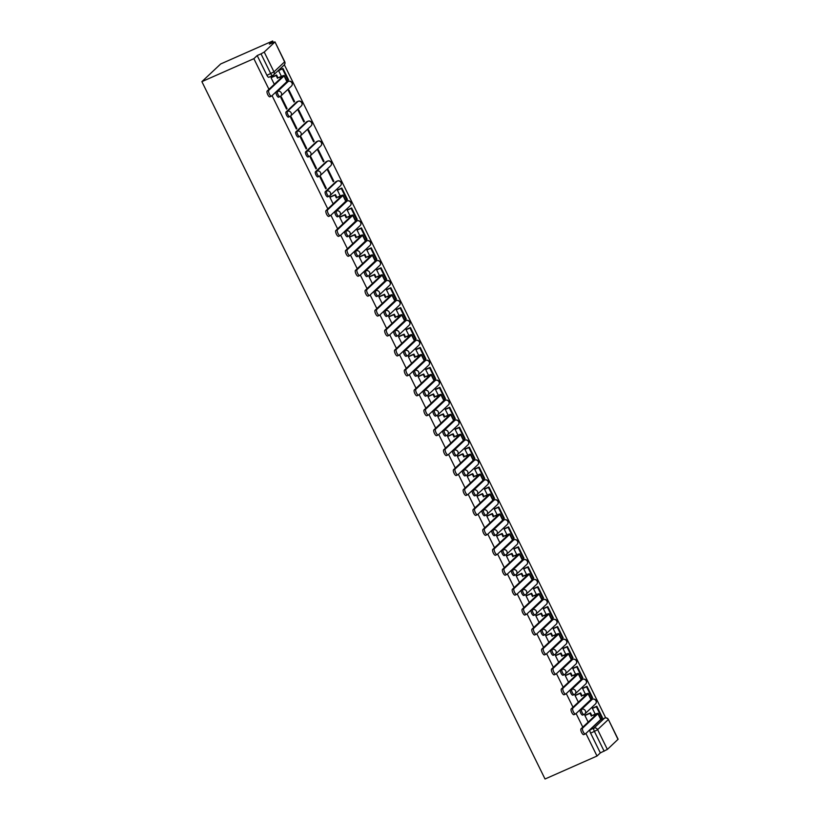 <?xml version="1.0" encoding="UTF-8"?>
<svg xmlns="http://www.w3.org/2000/svg" width="820" height="820" viewBox="0 0 820 820"><rect width="100%" height="100%" fill="white"/><g stroke="black" fill="none" stroke-linecap="round" stroke-linejoin="round"><path stroke-width="1.23" d="M591.128 699.808A2.87 0.984 66.2 0 0 591.015 699.829A2.87 0.984 66.2 0 0 590.912 699.901L580.273 709.905A2.87 0.984 66.2 0 0 580.785 713.164A2.87 0.984 66.2 0 0 582.692 715.081A2.87 0.984 66.2 0 0 582.794 715.019L583.932 714.507M581.318 679.872A2.87 0.984 66.2 0 0 581.206 679.903A2.87 0.984 66.2 0 0 581.103 679.964L570.474 689.968A2.87 0.984 66.2 0 0 570.976 693.238A2.87 0.984 66.2 0 0 572.883 695.145A2.87 0.984 66.2 0 0 572.985 695.083L574.123 694.581M571.509 659.946A2.87 0.984 66.2 0 0 571.396 659.967A2.87 0.984 66.2 0 0 571.294 660.038L560.665 670.043A2.87 0.984 66.2 0 0 561.167 673.302A2.87 0.984 66.2 0 0 563.073 675.219A2.87 0.984 66.2 0 0 563.176 675.147L564.314 674.645M561.7 640.01A2.87 0.984 66.2 0 0 561.587 640.041A2.87 0.984 66.2 0 0 561.485 640.102L550.855 650.106A2.87 0.984 66.2 0 0 551.358 653.376A2.87 0.984 66.2 0 0 553.274 655.282A2.87 0.984 66.2 0 0 553.367 655.221L554.515 654.719M551.891 620.074A2.87 0.984 66.2 0 0 551.778 620.104A2.87 0.984 66.2 0 0 551.686 620.176L541.046 630.18A2.87 0.984 66.2 0 0 541.548 633.44A2.87 0.984 66.2 0 0 543.465 635.356A2.87 0.984 66.2 0 0 543.557 635.285L544.705 634.782M542.092 600.148A2.87 0.984 66.2 0 0 541.969 600.178A2.87 0.984 66.2 0 0 541.876 600.24L531.237 610.244A2.87 0.984 66.2 0 0 531.749 613.503A2.87 0.984 66.2 0 0 533.656 615.42A2.87 0.984 66.2 0 0 533.758 615.359L534.896 614.856M532.282 580.211A2.87 0.984 66.2 0 0 532.159 580.242A2.87 0.984 66.2 0 0 532.067 580.314L521.428 590.318A2.87 0.984 66.2 0 0 521.94 593.577A2.87 0.984 66.2 0 0 523.847 595.494A2.87 0.984 66.2 0 0 523.949 595.422L525.087 594.92M522.473 560.285A2.87 0.984 66.2 0 0 522.361 560.316A2.87 0.984 66.2 0 0 522.258 560.378L511.629 570.382A2.87 0.984 66.2 0 0 512.131 573.641A2.87 0.984 66.2 0 0 514.037 575.558A2.87 0.984 66.2 0 0 514.14 575.496L515.278 574.984M512.664 540.349A2.87 0.984 66.2 0 0 512.551 540.38A2.87 0.984 66.2 0 0 512.449 540.441L501.819 550.445A2.87 0.984 66.2 0 0 502.322 553.715A2.87 0.984 66.2 0 0 504.228 555.632A2.87 0.984 66.2 0 0 504.331 555.56L505.468 555.058M502.855 520.423A2.87 0.984 66.2 0 0 502.742 520.444A2.87 0.984 66.2 0 0 502.639 520.515L492.01 530.519A2.87 0.984 66.2 0 0 492.512 533.779A2.87 0.984 66.2 0 0 494.429 535.696A2.87 0.984 66.2 0 0 494.521 535.634L495.659 535.122M493.045 500.487A2.87 0.984 66.2 0 0 492.933 500.518A2.87 0.984 66.2 0 0 492.83 500.579L482.201 510.583A2.87 0.984 66.2 0 0 482.703 513.853A2.87 0.984 66.2 0 0 484.62 515.76A2.87 0.984 66.2 0 0 484.712 515.698L485.86 515.196M483.246 480.561A2.87 0.984 66.2 0 0 483.123 480.581A2.87 0.984 66.2 0 0 483.031 480.653L472.392 490.657A2.87 0.984 66.2 0 0 472.904 493.917A2.87 0.984 66.2 0 0 474.811 495.833A2.87 0.984 66.2 0 0 474.913 495.762L476.051 495.259M473.437 460.625A2.87 0.984 66.2 0 0 473.314 460.655A2.87 0.984 66.2 0 0 473.222 460.717L462.582 470.721A2.87 0.984 66.2 0 0 463.095 473.98A2.87 0.984 66.2 0 0 465.001 475.897A2.87 0.984 66.2 0 0 465.104 475.836L466.242 475.333M463.628 440.688A2.87 0.984 66.2 0 0 463.515 440.719A2.87 0.984 66.2 0 0 463.413 440.791L452.783 450.795A2.87 0.984 66.2 0 0 453.286 454.054A2.87 0.984 66.2 0 0 455.192 455.971A2.87 0.984 66.2 0 0 455.295 455.899L456.432 455.397M453.819 420.762A2.87 0.984 66.2 0 0 453.706 420.793A2.87 0.984 66.2 0 0 453.603 420.855L442.974 430.859A2.87 0.984 66.2 0 0 443.476 434.118A2.87 0.984 66.2 0 0 445.383 436.035A2.87 0.984 66.2 0 0 445.485 435.973L446.623 435.471M444.009 400.826A2.87 0.984 66.2 0 0 443.897 400.857A2.87 0.984 66.2 0 0 443.794 400.929L433.165 410.933A2.87 0.984 66.2 0 0 433.667 414.192A2.87 0.984 66.2 0 0 435.584 416.109A2.87 0.984 66.2 0 0 435.676 416.037L436.814 415.535M434.2 380.9A2.87 0.984 66.2 0 0 434.087 380.921A2.87 0.984 66.2 0 0 433.985 380.992L423.356 390.996A2.87 0.984 66.2 0 0 423.858 394.256A2.87 0.984 66.2 0 0 425.775 396.173A2.87 0.984 66.2 0 0 425.867 396.111L427.015 395.599M424.391 360.964A2.87 0.984 66.2 0 0 424.278 360.995A2.87 0.984 66.2 0 0 424.186 361.056L413.546 371.06A2.87 0.984 66.2 0 0 414.049 374.33A2.87 0.984 66.2 0 0 415.965 376.236A2.87 0.984 66.2 0 0 416.058 376.175L417.206 375.673M414.592 341.038A2.87 0.984 66.2 0 0 414.469 341.058A2.87 0.984 66.2 0 0 414.377 341.13L403.737 351.134A2.87 0.984 66.2 0 0 404.25 354.394A2.87 0.984 66.2 0 0 406.156 356.31A2.87 0.984 66.2 0 0 406.259 356.239L407.396 355.736M404.783 321.102A2.87 0.984 66.2 0 0 404.67 321.132A2.87 0.984 66.2 0 0 404.567 321.194L393.928 331.198A2.87 0.984 66.2 0 0 394.44 334.468A2.87 0.984 66.2 0 0 396.347 336.374A2.87 0.984 66.2 0 0 396.449 336.313L397.587 335.81M394.973 301.165A2.87 0.984 66.2 0 0 394.861 301.196A2.87 0.984 66.2 0 0 394.758 301.268L384.129 311.272A2.87 0.984 66.2 0 0 384.631 314.531A2.87 0.984 66.2 0 0 386.538 316.448A2.87 0.984 66.2 0 0 386.64 316.377L387.778 315.874M385.164 281.239A2.87 0.984 66.2 0 0 385.051 281.27A2.87 0.984 66.2 0 0 384.949 281.332L374.32 291.336A2.87 0.984 66.2 0 0 374.822 294.595A2.87 0.984 66.2 0 0 376.728 296.512A2.87 0.984 66.2 0 0 376.831 296.45L377.969 295.948M375.355 261.303A2.87 0.984 66.2 0 0 375.242 261.334A2.87 0.984 66.2 0 0 375.14 261.406L364.51 271.41A2.87 0.984 66.2 0 0 365.013 274.669A2.87 0.984 66.2 0 0 366.929 276.586A2.87 0.984 66.2 0 0 367.022 276.514L368.17 276.012M365.546 241.377A2.87 0.984 66.2 0 0 365.433 241.408A2.87 0.984 66.2 0 0 365.341 241.469L354.701 251.473A2.87 0.984 66.2 0 0 355.203 254.733A2.87 0.984 66.2 0 0 357.12 256.65A2.87 0.984 66.2 0 0 357.212 256.588L358.361 256.076M355.747 221.441A2.87 0.984 66.2 0 0 355.624 221.472A2.87 0.984 66.2 0 0 355.531 221.533L344.892 231.537A2.87 0.984 66.2 0 0 345.404 234.807A2.87 0.984 66.2 0 0 347.311 236.724A2.87 0.984 66.2 0 0 347.413 236.652L348.551 236.15M345.937 201.515A2.87 0.984 66.2 0 0 345.814 201.535A2.87 0.984 66.2 0 0 345.722 201.607L335.083 211.611A2.87 0.984 66.2 0 0 335.595 214.871A2.87 0.984 66.2 0 0 337.502 216.787A2.87 0.984 66.2 0 0 337.604 216.726L338.742 216.213M336.128 181.579A2.87 0.984 66.2 0 0 336.015 181.609A2.87 0.984 66.2 0 0 335.913 181.671L325.284 191.675A2.87 0.984 66.2 0 0 325.786 194.945A2.87 0.984 66.2 0 0 327.692 196.851A2.87 0.984 66.2 0 0 327.795 196.79L328.933 196.287M326.319 161.653A2.87 0.984 66.2 0 0 326.206 161.673A2.87 0.984 66.2 0 0 326.104 161.745L315.474 171.749A2.87 0.984 66.2 0 0 315.977 175.008A2.87 0.984 66.2 0 0 317.883 176.925A2.87 0.984 66.2 0 0 317.986 176.853L319.123 176.351M316.51 141.716A2.87 0.984 66.2 0 0 316.397 141.747A2.87 0.984 66.2 0 0 316.294 141.809L305.665 151.813A2.87 0.984 66.2 0 0 306.167 155.083A2.87 0.984 66.2 0 0 308.084 156.989A2.87 0.984 66.2 0 0 308.176 156.927L309.314 156.425M306.7 121.78A2.87 0.984 66.2 0 0 306.588 121.811A2.87 0.984 66.2 0 0 306.485 121.883L295.856 131.887A2.87 0.984 66.2 0 0 296.358 135.146A2.87 0.984 66.2 0 0 298.275 137.063A2.87 0.984 66.2 0 0 298.367 136.991L299.515 136.489M296.901 101.854A2.87 0.984 66.2 0 0 296.779 101.885A2.87 0.984 66.2 0 0 296.686 101.946L286.047 111.95A2.87 0.984 66.2 0 0 286.559 115.21A2.87 0.984 66.2 0 0 288.466 117.127A2.87 0.984 66.2 0 0 288.568 117.065L289.706 116.563M287.092 81.918A2.87 0.984 66.2 0 0 286.969 81.949A2.87 0.984 66.2 0 0 286.877 82.02L276.237 92.024A2.87 0.984 66.2 0 0 276.75 95.284A2.87 0.984 66.2 0 0 278.656 97.201A2.87 0.984 66.2 0 0 278.759 97.129L279.897 96.627M605.703 717.838L284.356 64.77M273.327 42.363L272.66 41L220.672 63.97L201.884 81.641L253.872 58.671L268.95 89.329M618.003 739.414L608.368 719.437L618.116 739.24L607.374 749.418L600.332 752.903L590.595 733.101A2.87 0.984 -113.8 0 1 590.082 729.841L600.722 719.827L604.535 718.146A2.87 0.984 -113.8 0 1 604.637 718.074A2.87 0.984 -113.8 0 1 604.791 718.053M585.9 733.439L597.011 756.03L545.034 779L201.884 81.641M272.055 95.622L327.795 208.915M330.901 215.219L337.604 228.852M340.7 235.145L347.413 248.788M350.509 255.082L357.223 268.714M360.318 275.007L367.032 288.65M370.127 294.944L376.841 308.576M379.937 314.87L386.64 328.512M389.746 334.806L396.449 348.438M399.555 354.742L406.259 368.375M409.354 374.668L416.068 388.311M419.163 394.604L425.877 408.237M428.973 414.53L435.686 428.173M438.782 434.467L445.485 448.099M448.591 454.393L455.295 468.035M458.4 474.329L465.104 487.961M468.199 494.265L474.913 507.898M478.009 514.191L484.722 527.824M487.818 534.127L494.532 547.76M497.627 554.053L504.341 567.696M507.436 573.99L514.14 587.622M517.246 593.916L523.949 607.558M527.045 613.852L533.758 627.484M536.854 633.778L543.568 647.421M546.663 653.714L553.377 667.347M556.472 673.65L563.186 687.283M566.282 693.576L572.985 707.219M576.091 713.513L582.794 727.145M600.332 752.903L597.011 756.03M274.864 42.056L264.224 52.06L273.972 71.863L284.601 61.859L274.966 41.881L269.329 44.126L272.66 41M257.193 55.545L266.941 75.348L273.972 71.863A2.87 2.675 46.7 0 1 272.763 75.512A2.87 0.984 -113.8 0 1 272.67 75.573A2.87 0.984 -113.8 0 1 270.754 73.667L261.016 53.864L257.193 55.545L253.872 58.671M261.016 53.864L264.224 52.06M294.585 101.485L288.927 89.985L288.363 90.518L294.021 102.018L294.585 101.485L293.909 101.793M287.072 108.558L281.414 97.057L280.85 97.59L286.508 109.091L287.072 108.558L286.395 108.855M304.394 121.421L298.736 109.921L298.172 110.454L303.83 121.954L304.394 121.421L303.718 121.719M296.881 128.494L291.223 116.993L290.659 117.526L296.317 129.017L296.881 128.494L296.204 128.791M314.204 141.347L308.545 129.857L307.982 130.38L313.64 141.88L314.204 141.347L313.527 141.655M306.69 148.42L301.032 136.919L300.468 137.452L306.127 148.953L306.69 148.42L306.014 148.717M324.013 161.284L318.355 149.783L317.791 150.316L323.449 161.817L324.013 161.284L323.336 161.581M316.499 168.356L310.841 156.856L310.278 157.389L315.936 168.889L316.499 168.356L315.823 168.653M333.822 181.22L328.164 169.72L327.6 170.242L333.258 181.743L333.822 181.22L333.145 181.517M326.298 188.282L320.64 176.782L320.077 177.315L325.735 188.815L326.298 188.282L325.622 188.59M337.994 189.707L337.399 190.178L340.238 195.939M330.501 196.81L329.886 197.251L333.156 203.883M347.803 209.643L347.208 210.115L350.048 215.875M340.31 216.746L339.695 217.177L342.965 223.819M357.612 229.579L357.018 230.041L359.857 235.801M350.109 236.672L349.505 237.113L352.764 243.745M367.421 249.505L366.827 249.977L369.666 255.737M359.918 256.609L359.314 257.039L362.573 263.681M377.231 269.442L376.636 269.903L379.465 275.663M369.728 276.545L369.123 276.976L372.382 283.607M387.04 289.368L386.445 289.839L389.274 295.6M379.537 296.471L378.922 296.912L382.192 303.543M396.849 309.304L396.244 309.765L399.084 315.526M389.346 316.407L388.731 316.838L392.001 323.469M406.648 329.23L406.054 329.702L408.893 335.462M399.155 336.333L398.54 336.774L401.81 343.406M416.457 349.166L415.863 349.627L418.702 355.398M408.965 356.269L408.35 356.7L411.619 363.342M426.267 369.102L425.672 369.564L428.511 375.324M418.764 376.195L418.159 376.636L421.418 383.268M436.076 389.029L435.481 389.5L438.31 395.26M428.573 396.132L427.968 396.562L431.228 403.204M445.885 408.965L445.291 409.426L448.12 415.186M438.382 416.058L437.777 416.498L441.037 423.13M455.694 428.891L455.1 429.362L457.929 435.123M448.191 435.994L447.577 436.424L450.846 443.066M465.493 448.827L464.899 449.288L467.738 455.049M458.001 455.93L457.386 456.361L460.655 462.992M475.303 468.753L474.708 469.224L477.547 474.985M467.81 475.856L467.195 476.297L470.465 482.929M485.112 488.689L484.517 489.15L487.357 494.921M477.609 495.792L477.004 496.223L480.264 502.855M494.921 508.615L494.327 509.087L497.166 514.847M487.418 515.718L486.813 516.159L490.073 522.791M504.73 528.551L504.136 529.023L506.965 534.784M497.227 535.655L496.623 536.085L499.882 542.727M514.54 548.488L513.945 548.949L516.774 554.709M507.037 555.581L506.422 556.021L509.691 562.653M524.339 568.414L523.744 568.885L526.583 574.646M516.846 575.517L516.231 575.947L519.501 582.589M534.148 588.35L533.553 588.811L536.393 594.572M526.655 595.443L526.04 595.884L529.31 602.515M543.957 608.276L543.363 608.747L546.202 614.508M536.454 615.379L535.849 615.82L539.109 622.452M553.766 628.212L553.172 628.673L556.011 634.434M546.264 635.316L545.659 635.746L548.918 642.378M563.576 648.138L562.981 648.61L565.81 654.37M556.073 655.241L555.468 655.682L558.727 662.314M573.385 668.074L572.79 668.536L575.62 674.306M565.882 675.178L565.267 675.608L568.537 682.24M583.194 688.011L582.589 688.472L585.429 694.232M575.691 695.104L575.076 695.544L578.346 702.176M592.993 707.937L592.399 708.408L595.238 714.169M585.5 715.04L584.885 715.47L588.155 722.112M279.148 70.12L278.554 70.592L281.393 76.352M271.656 77.224L271.041 77.654L274.31 84.296M266.941 75.348A2.87 0.984 66.2 0 0 268.847 77.264A2.87 0.984 66.2 0 0 268.95 77.203L272.547 75.604M270.026 96.739A3.229 1.107 -113.8 0 1 269.913 96.811A3.229 1.107 -113.8 0 1 267.679 94.484A3.229 1.107 -113.8 0 1 267.197 90.989L268.796 90.282A3.229 1.107 66.2 0 0 269.278 93.777A3.229 1.107 66.2 0 0 271.512 96.104A3.229 1.107 66.2 0 0 271.625 96.032L286.897 81.662A5.73 0.646 -26.2 0 0 287.113 81.303L284.284 75.553A5.73 0.646 -26.2 0 0 280.645 76.67L278 77.838L276.617 75.03L271.379 77.346M281.055 87.156L282.101 86.172M278 77.838L282.469 76.619L267.197 90.989M277.508 78.3L276.125 75.491L276.617 75.03M271.071 77.726L276.125 75.491M286.867 80.801L288.568 79.806L282.972 68.439L278.964 70.202M288.076 80.268L282.48 68.89L282.972 68.439M278.574 70.623L282.48 68.89M268.796 90.282L284.068 75.911A5.73 0.646 -26.2 0 0 284.284 75.553M328.871 216.326A3.229 1.107 -113.8 0 1 328.758 216.398A3.229 1.107 -113.8 0 1 326.524 214.071A3.229 1.107 -113.8 0 1 326.042 210.576L327.641 209.869A3.229 1.107 66.2 0 0 328.123 213.364A3.229 1.107 66.2 0 0 330.357 215.691A3.229 1.107 66.2 0 0 330.47 215.619L345.743 201.248A5.73 0.646 -26.2 0 0 345.958 200.89L343.129 195.15A5.73 0.646 -26.2 0 0 339.49 196.267L336.846 197.435L335.462 194.617L330.224 196.933M339.9 206.742L340.946 205.769M336.846 197.435L341.315 196.205L326.042 210.576M336.354 197.897L334.97 195.078L335.462 194.617M329.917 197.312L334.97 195.078M345.712 200.387L347.413 199.393L341.817 188.026L337.809 189.799M346.921 199.854L341.325 188.487L341.817 188.026M337.42 190.209L341.325 188.487M327.641 209.869L342.914 195.498A5.73 0.646 -26.2 0 0 343.129 195.15M338.68 236.262A3.229 1.107 -113.8 0 1 338.568 236.334A3.229 1.107 -113.8 0 1 336.333 234.007A3.229 1.107 -113.8 0 1 335.851 230.512L337.45 229.805A3.229 1.107 66.2 0 0 337.932 233.3A3.229 1.107 66.2 0 0 340.167 235.627A3.229 1.107 66.2 0 0 340.279 235.545L355.552 221.185A5.73 0.646 -26.2 0 0 355.767 220.826L352.938 215.076A5.73 0.646 -26.2 0 0 349.299 216.193L346.645 217.361L345.271 214.553L340.034 216.869M349.709 226.679L350.755 225.695M346.645 217.361L351.124 216.142L335.851 230.512M346.163 217.823L344.779 215.014L345.271 214.553M339.726 217.249L344.779 215.014M355.521 220.324L357.223 219.329L351.626 207.952L347.618 209.725M356.731 219.791L351.134 208.413L351.626 207.952M347.229 210.145L351.134 208.413M337.45 229.805L352.723 215.434A5.73 0.646 -26.2 0 0 352.938 215.076M348.479 256.188A3.229 1.107 -113.8 0 1 348.377 256.26A3.229 1.107 -113.8 0 1 346.142 253.933A3.229 1.107 -113.8 0 1 345.651 250.438L347.26 249.731A3.229 1.107 66.2 0 0 347.741 253.226A3.229 1.107 66.2 0 0 349.976 255.553A3.229 1.107 66.2 0 0 350.089 255.481L365.361 241.111A5.73 0.646 -26.2 0 0 365.577 240.762L362.747 235.012A5.73 0.646 -26.2 0 0 359.109 236.129L356.454 237.298L355.07 234.489L349.832 236.796M359.519 246.615L360.554 245.631M356.454 237.298L360.933 236.068L345.651 250.438M355.972 237.759L354.588 234.94L355.07 234.489M349.535 237.175L354.588 234.94M365.33 240.25L367.032 239.255L361.435 227.888L357.428 229.661M366.54 239.717L360.943 228.349L361.435 227.888M357.038 230.071L360.943 228.349M347.26 249.731L362.532 235.36A5.73 0.646 -26.2 0 0 362.747 235.012M358.289 276.125A3.229 1.107 -113.8 0 1 358.176 276.196A3.229 1.107 -113.8 0 1 355.952 273.87A3.229 1.107 -113.8 0 1 355.46 270.374L357.059 269.667A3.229 1.107 66.2 0 0 357.551 273.162A3.229 1.107 66.2 0 0 359.785 275.489A3.229 1.107 66.2 0 0 359.888 275.417L375.17 261.047A5.73 0.646 -26.2 0 0 375.386 260.688L372.557 254.938A5.73 0.646 -26.2 0 0 368.918 256.055L366.263 257.224L364.88 254.415L359.642 256.732M369.318 266.541L370.363 265.557M366.263 257.224L370.732 256.004L355.46 270.374M365.781 257.685L364.398 254.876L364.88 254.415M359.344 257.111L364.398 254.876M375.14 260.186L376.831 259.192L371.245 247.824L367.237 249.587M376.349 259.653L370.753 248.275L371.245 247.824M366.847 250.008L370.753 248.275M357.059 269.667L372.341 255.297A5.73 0.646 -26.2 0 0 372.557 254.938M368.098 296.051A3.229 1.107 -113.8 0 1 367.985 296.122A3.229 1.107 -113.8 0 1 365.751 293.796A3.229 1.107 -113.8 0 1 365.269 290.3L366.868 289.593A3.229 1.107 66.2 0 0 367.36 293.088A3.229 1.107 66.2 0 0 369.584 295.415A3.229 1.107 66.2 0 0 369.697 295.343L384.969 280.973A5.73 0.646 -26.2 0 0 385.195 280.624L382.366 274.874A5.73 0.646 -26.2 0 0 378.717 275.991L376.072 277.16L374.689 274.351L369.451 276.658M379.127 286.477L380.172 285.493M376.072 277.16L380.541 275.93L365.269 290.3M375.58 277.621L374.197 274.813L374.689 274.351M369.154 277.037L374.197 274.813M384.939 280.122L386.64 279.128L381.044 267.75L377.046 269.524M386.159 279.579L380.562 268.212L381.044 267.75M376.646 269.934L380.562 268.212M366.868 289.593L382.14 275.223A5.73 0.646 -26.2 0 0 382.366 274.874M377.907 315.987A3.229 1.107 -113.8 0 1 377.794 316.059A3.229 1.107 -113.8 0 1 375.56 313.732A3.229 1.107 -113.8 0 1 375.078 310.237L376.677 309.529A3.229 1.107 66.2 0 0 377.169 313.025A3.229 1.107 66.2 0 0 379.393 315.351A3.229 1.107 66.2 0 0 379.506 315.28L394.779 300.909A5.73 0.646 -26.2 0 0 394.994 300.55L392.165 294.8A5.73 0.646 -26.2 0 0 388.526 295.917L385.882 297.086L384.498 294.277L379.26 296.594M388.936 306.403L389.982 305.419M385.882 297.086L390.351 295.866L375.078 310.237M385.39 297.547L384.006 294.739L384.498 294.277M378.963 296.973L384.006 294.739M394.748 300.048L396.449 299.054L390.853 287.687L386.845 289.45M395.957 299.515L390.371 288.148L390.853 287.687M386.456 289.87L390.371 288.148M376.677 309.529L391.95 295.159A5.73 0.646 -26.2 0 0 392.165 294.8M387.716 335.913A3.229 1.107 -113.8 0 1 387.604 335.995A3.229 1.107 -113.8 0 1 385.369 333.668A3.229 1.107 -113.8 0 1 384.887 330.163L386.486 329.455A3.229 1.107 66.2 0 0 386.968 332.951A3.229 1.107 66.2 0 0 389.203 335.288A3.229 1.107 66.2 0 0 389.315 335.206L404.588 320.835A5.73 0.646 -26.2 0 0 404.803 320.487L401.974 314.736A5.73 0.646 -26.2 0 0 398.335 315.854L395.691 317.022L394.307 314.214L389.069 316.53M398.745 326.339L399.791 325.356M395.691 317.022L400.16 315.792L384.887 330.163M395.199 317.483L393.815 314.675L394.307 314.214M388.762 316.899L393.815 314.675M404.557 319.984L406.259 318.99L400.662 307.613L396.654 309.386M405.767 319.441L400.17 308.074L400.662 307.613M396.265 309.806L400.17 308.074M386.486 329.455L401.759 315.085A5.73 0.646 -26.2 0 0 401.974 314.736M397.526 355.849A3.229 1.107 -113.8 0 1 397.413 355.921A3.229 1.107 -113.8 0 1 395.178 353.594A3.229 1.107 -113.8 0 1 394.697 350.099L396.296 349.392A3.229 1.107 66.2 0 0 396.777 352.887A3.229 1.107 66.2 0 0 399.012 355.214A3.229 1.107 66.2 0 0 399.125 355.142L414.397 340.771A5.73 0.646 -26.2 0 0 414.612 340.413L411.783 334.662A5.73 0.646 -26.2 0 0 408.145 335.78L405.5 336.958L404.116 334.14L398.879 336.456M408.555 346.265L409.6 345.292M405.5 336.958L409.969 335.728L394.697 350.099M405.008 337.409L403.624 334.601L404.116 334.14M398.571 336.835L403.624 334.601M414.366 339.91L416.068 338.916L410.471 327.549L406.464 329.312M415.576 339.377L409.979 328.01L410.471 327.549M406.074 329.732L409.979 328.01M396.296 349.392L411.568 335.021A5.73 0.646 -26.2 0 0 411.783 334.662M407.325 375.775A3.229 1.107 -113.8 0 1 407.222 375.857A3.229 1.107 -113.8 0 1 404.988 373.53A3.229 1.107 -113.8 0 1 404.496 370.035L406.105 369.318A3.229 1.107 66.2 0 0 406.587 372.823A3.229 1.107 66.2 0 0 408.821 375.15A3.229 1.107 66.2 0 0 408.934 375.068L424.207 360.697A5.73 0.646 -26.2 0 0 424.422 360.349L421.593 354.599A5.73 0.646 -26.2 0 0 417.954 355.716L415.299 356.885L413.915 354.076L408.678 356.392M418.364 366.202L419.399 365.218M415.299 356.885L419.779 355.665L404.496 370.035M414.817 357.346L413.434 354.537L413.915 354.076M408.38 356.761L413.434 354.537M424.176 359.847L425.877 358.853L420.281 347.475L416.273 349.248M425.385 359.314L419.789 347.936L420.281 347.475M415.883 349.668L419.789 347.936M406.105 369.318L421.377 354.957A5.73 0.646 -26.2 0 0 421.593 354.599M417.134 395.711A3.229 1.107 -113.8 0 1 417.021 395.783A3.229 1.107 -113.8 0 1 414.797 393.457A3.229 1.107 -113.8 0 1 414.305 389.961L415.904 389.254A3.229 1.107 66.2 0 0 416.396 392.749A3.229 1.107 66.2 0 0 418.63 395.076A3.229 1.107 66.2 0 0 418.733 395.004L434.016 380.634A5.73 0.646 -26.2 0 0 434.231 380.285L431.402 374.535A5.73 0.646 -26.2 0 0 427.763 375.652L425.108 376.821L423.725 374.002L418.487 376.318M428.163 386.128L429.208 385.154M425.108 376.821L429.577 375.591L414.305 389.961M424.627 377.282L423.243 374.463L423.725 374.002M418.19 376.698L423.243 374.463M433.985 379.773L435.676 378.779L430.09 367.411L426.082 369.184M435.194 379.24L429.598 367.872L430.09 367.411M425.693 369.594L429.598 367.872M415.904 389.254L431.187 374.883A5.73 0.646 -26.2 0 0 431.402 374.535M426.943 415.648A3.229 1.107 -113.8 0 1 426.83 415.719A3.229 1.107 -113.8 0 1 424.596 413.393A3.229 1.107 -113.8 0 1 424.114 409.897L425.713 409.19A3.229 1.107 66.2 0 0 426.205 412.685A3.229 1.107 66.2 0 0 428.429 415.012A3.229 1.107 66.2 0 0 428.542 414.94L443.815 400.57A5.73 0.646 -26.2 0 0 444.04 400.211L441.211 394.461A5.73 0.646 -26.2 0 0 437.562 395.578L434.918 396.747L433.534 393.938L428.296 396.255M437.972 406.064L439.018 405.08M434.918 396.747L439.387 395.527L424.114 409.897M434.426 397.208L433.042 394.399L433.534 393.938M427.999 396.634L433.042 394.399M443.784 399.709L445.485 398.715L439.889 387.337L435.891 389.11M445.004 399.176L439.407 387.798L439.889 387.337M435.492 389.531L439.407 387.798M425.713 409.19L440.986 394.82A5.73 0.646 -26.2 0 0 441.211 394.461M436.752 435.574A3.229 1.107 -113.8 0 1 436.64 435.645A3.229 1.107 -113.8 0 1 434.405 433.319A3.229 1.107 -113.8 0 1 433.923 429.823L435.522 429.116A3.229 1.107 66.2 0 0 436.014 432.611A3.229 1.107 66.2 0 0 438.239 434.938A3.229 1.107 66.2 0 0 438.351 434.866L453.624 420.496A5.73 0.646 -26.2 0 0 453.839 420.147L451.01 414.397A5.73 0.646 -26.2 0 0 447.371 415.514L444.727 416.683L443.343 413.874L438.106 416.181M447.781 426L448.827 425.016M444.727 416.683L449.196 415.453L433.923 429.823M444.235 417.144L442.851 414.325L443.343 413.874M437.808 416.56L442.851 414.325M453.593 419.645L455.295 418.641L449.698 407.273L445.69 409.047M454.813 419.102L449.216 407.735L449.698 407.273M445.301 409.457L449.216 407.735M435.522 429.116L450.795 414.746A5.73 0.646 -26.2 0 0 451.01 414.397M446.562 455.51A3.229 1.107 -113.8 0 1 446.449 455.582A3.229 1.107 -113.8 0 1 444.214 453.255A3.229 1.107 -113.8 0 1 443.733 449.76L445.332 449.053A3.229 1.107 66.2 0 0 445.813 452.548A3.229 1.107 66.2 0 0 448.048 454.874A3.229 1.107 66.2 0 0 448.161 454.803L463.433 440.432A5.73 0.646 -26.2 0 0 463.648 440.073L460.819 434.323A5.73 0.646 -26.2 0 0 457.181 435.44L454.536 436.609L453.152 433.8L447.915 436.117M457.591 445.926L458.636 444.942M454.536 436.609L459.005 435.389L443.733 449.76M454.044 437.07L452.66 434.262L453.152 433.8M447.607 436.496L452.66 434.262M463.402 439.571L465.104 438.577L459.507 427.21L455.5 428.973M464.612 439.038L459.015 427.661L459.507 427.21M455.11 429.393L459.015 427.661M445.332 449.053L460.604 434.682A5.73 0.646 -26.2 0 0 460.819 434.323M456.371 475.436A3.229 1.107 -113.8 0 1 456.258 475.518A3.229 1.107 -113.8 0 1 454.024 473.181A3.229 1.107 -113.8 0 1 453.542 469.686L455.141 468.978A3.229 1.107 66.2 0 0 455.623 472.474A3.229 1.107 66.2 0 0 457.857 474.8A3.229 1.107 66.2 0 0 457.97 474.729L473.242 460.358A5.73 0.646 -26.2 0 0 473.458 460.01L470.629 454.259A5.73 0.646 -26.2 0 0 466.99 455.377L464.345 456.545L462.962 453.737L457.724 456.053M467.4 465.862L468.445 464.878M464.345 456.545L468.814 455.315L453.542 469.686M463.853 457.006L462.47 454.198L462.962 453.737M457.416 456.422L462.47 454.198M473.212 459.507L474.913 458.513L469.317 447.136L465.309 448.909M474.421 458.964L468.825 447.597L469.317 447.136M464.919 449.329L468.825 447.597M455.141 468.978L470.413 454.608A5.73 0.646 -26.2 0 0 470.629 454.259M466.17 495.372A3.229 1.107 -113.8 0 1 466.067 495.444A3.229 1.107 -113.8 0 1 463.833 493.117A3.229 1.107 -113.8 0 1 463.341 489.622L464.95 488.915A3.229 1.107 66.2 0 0 465.432 492.41A3.229 1.107 66.2 0 0 467.666 494.737A3.229 1.107 66.2 0 0 467.779 494.665L483.052 480.294A5.73 0.646 -26.2 0 0 483.267 479.936L480.438 474.185A5.73 0.646 -26.2 0 0 476.799 475.303L474.144 476.481L472.761 473.663L467.533 475.979M477.209 485.788L478.244 484.815M474.144 476.481L478.624 475.251L463.341 489.622M473.663 476.932L472.279 474.124L472.761 473.663M467.226 476.358L472.279 474.124M483.021 479.433L484.722 478.439L479.126 467.072L475.118 468.835M484.23 478.9L478.634 467.533L479.126 467.072M474.729 469.255L478.634 467.533M464.95 488.915L480.223 474.544A5.73 0.646 -26.2 0 0 480.438 474.185M475.979 515.298A3.229 1.107 -113.8 0 1 475.866 515.38A3.229 1.107 -113.8 0 1 473.642 513.053A3.229 1.107 -113.8 0 1 473.15 509.548L474.759 508.841A3.229 1.107 66.2 0 0 475.241 512.346A3.229 1.107 66.2 0 0 477.476 514.673A3.229 1.107 66.2 0 0 477.588 514.591L492.861 500.22A5.73 0.646 -26.2 0 0 493.076 499.872L490.247 494.122A5.73 0.646 -26.2 0 0 486.608 495.239L483.954 496.407L482.57 493.599L477.332 495.915M487.018 505.725L488.054 504.741M483.954 496.407L488.423 495.177L473.15 509.548M483.472 496.869L482.088 494.06L482.57 493.599M477.035 496.284L482.088 494.06M492.83 499.37L494.532 498.375L488.935 486.998L484.928 488.771M494.04 498.837L488.443 487.459L488.935 486.998M484.538 489.191L488.443 487.459M474.759 508.841L490.032 494.47A5.73 0.646 -26.2 0 0 490.247 494.122M485.788 535.234A3.229 1.107 -113.8 0 1 485.676 535.306A3.229 1.107 -113.8 0 1 483.452 532.979A3.229 1.107 -113.8 0 1 482.959 529.484L484.558 528.777A3.229 1.107 66.2 0 0 485.05 532.272A3.229 1.107 66.2 0 0 487.285 534.599A3.229 1.107 66.2 0 0 487.387 534.527L502.67 520.157A5.73 0.646 -26.2 0 0 502.885 519.798L500.056 514.058A5.73 0.646 -26.2 0 0 496.407 515.165L493.763 516.344L492.379 513.525L487.141 515.841M496.817 525.651L497.863 524.677M493.763 516.344L498.232 515.114L482.959 529.484M493.271 516.795L491.897 513.986L492.379 513.525M486.844 516.221L491.897 513.986M502.629 519.296L504.331 518.302L498.744 506.934L494.737 508.707M503.849 518.763L498.252 507.395L498.744 506.934M494.347 509.117L498.252 507.395M484.558 528.777L499.841 514.406A5.73 0.646 -26.2 0 0 500.056 514.058M495.598 555.16A3.229 1.107 -113.8 0 1 495.485 555.242A3.229 1.107 -113.8 0 1 493.25 552.916A3.229 1.107 -113.8 0 1 492.769 549.42L494.368 548.713A3.229 1.107 66.2 0 0 494.86 552.208A3.229 1.107 66.2 0 0 497.084 554.535A3.229 1.107 66.2 0 0 497.197 554.453L512.469 540.093A5.73 0.646 -26.2 0 0 512.684 539.734L509.855 533.984A5.73 0.646 -26.2 0 0 506.217 535.101L503.572 536.27L502.188 533.461L496.951 535.778M506.627 545.587L507.672 544.603M503.572 536.27L508.041 535.05L492.769 549.42M503.08 536.731L501.696 533.922L502.188 533.461M496.653 536.157L501.696 533.922M512.438 539.232L514.14 538.238L508.543 526.86L504.546 528.633M513.658 538.699L508.062 527.322L508.543 526.86M504.146 529.054L508.062 527.322M494.368 548.713L509.64 534.343A5.73 0.646 -26.2 0 0 509.855 533.984M505.407 575.097A3.229 1.107 -113.8 0 1 505.294 575.168A3.229 1.107 -113.8 0 1 503.06 572.842A3.229 1.107 -113.8 0 1 502.578 569.346L504.177 568.639A3.229 1.107 66.2 0 0 504.659 572.134A3.229 1.107 66.2 0 0 506.893 574.461A3.229 1.107 66.2 0 0 507.006 574.389L522.279 560.019A5.73 0.646 -26.2 0 0 522.494 559.67L519.665 553.92A5.73 0.646 -26.2 0 0 516.026 555.037L513.381 556.206L511.998 553.397L506.76 555.704M516.436 565.523L517.481 564.539M513.381 556.206L517.851 554.976L502.578 569.346M512.889 556.667L511.506 553.848L511.998 553.397M506.452 556.083L511.506 553.848M522.248 559.158L523.949 558.164L518.353 546.797L514.345 548.57M523.457 558.625L517.871 547.258L518.353 546.797M513.955 548.98L517.871 547.258M504.177 568.639L519.449 554.269A5.73 0.646 -26.2 0 0 519.665 553.92M515.216 595.033A3.229 1.107 -113.8 0 1 515.103 595.105A3.229 1.107 -113.8 0 1 512.869 592.778A3.229 1.107 -113.8 0 1 512.387 589.283L513.986 588.576A3.229 1.107 66.2 0 0 514.468 592.071A3.229 1.107 66.2 0 0 516.702 594.397A3.229 1.107 66.2 0 0 516.815 594.326L532.088 579.955A5.73 0.646 -26.2 0 0 532.303 579.596L529.474 573.846A5.73 0.646 -26.2 0 0 525.835 574.963L523.191 576.132L521.807 573.323L516.569 575.64M526.245 585.449L527.291 584.465M523.191 576.132L527.66 574.912L512.387 589.283M522.699 576.593L521.315 573.785L521.807 573.323M516.262 576.019L521.315 573.785M532.057 579.094L533.758 578.1L528.162 566.733L524.154 568.496M533.266 578.561L527.67 567.184L528.162 566.733M523.765 568.916L527.67 567.184M513.986 588.576L529.259 574.205A5.73 0.646 -26.2 0 0 529.474 573.846M525.025 614.959A3.229 1.107 -113.8 0 1 524.913 615.031A3.229 1.107 -113.8 0 1 522.678 612.704A3.229 1.107 -113.8 0 1 522.196 609.209L523.795 608.501A3.229 1.107 66.2 0 0 524.277 611.997A3.229 1.107 66.2 0 0 526.512 614.323A3.229 1.107 66.2 0 0 526.624 614.252L541.897 599.881A5.73 0.646 -26.2 0 0 542.112 599.533L539.283 593.782A5.73 0.646 -26.2 0 0 535.644 594.9L532.99 596.068L531.616 593.26L526.378 595.566M536.054 605.385L537.1 604.401M532.99 596.068L537.469 594.838L522.196 609.209M532.508 596.529L531.124 593.711L531.616 593.26M526.071 595.945L531.124 593.711M541.866 599.03L543.568 598.026L537.971 586.659L533.963 588.432M543.076 598.487L537.479 587.12L537.971 586.659M533.574 588.842L537.479 587.12M523.795 608.501L539.068 594.131A5.73 0.646 -26.2 0 0 539.283 593.782M534.824 634.895A3.229 1.107 -113.8 0 1 534.722 634.967A3.229 1.107 -113.8 0 1 532.487 632.64A3.229 1.107 -113.8 0 1 531.995 629.145L533.605 628.438A3.229 1.107 66.2 0 0 534.086 631.933A3.229 1.107 66.2 0 0 536.321 634.26A3.229 1.107 66.2 0 0 536.434 634.188L551.706 619.817A5.73 0.646 -26.2 0 0 551.922 619.459L549.092 613.708A5.73 0.646 -26.2 0 0 545.454 614.826L542.799 615.994L541.415 613.186L536.178 615.502M545.864 625.311L546.899 624.327M542.799 615.994L547.278 614.774L531.995 629.145M542.317 616.455L540.933 613.647L541.415 613.186M535.88 615.881L540.933 613.647M551.675 618.957L553.377 617.962L547.78 606.595L543.773 608.358M552.885 618.423L547.288 607.046L547.78 606.595M543.383 608.778L547.288 607.046M533.605 628.438L548.877 614.067A5.73 0.646 -26.2 0 0 549.092 613.708M544.634 654.821A3.229 1.107 -113.8 0 1 544.521 654.903A3.229 1.107 -113.8 0 1 542.297 652.566A3.229 1.107 -113.8 0 1 541.805 649.071L543.404 648.364A3.229 1.107 66.2 0 0 543.896 651.859A3.229 1.107 66.2 0 0 546.13 654.196A3.229 1.107 66.2 0 0 546.233 654.114L561.515 639.743A5.73 0.646 -26.2 0 0 561.731 639.395L558.902 633.645A5.73 0.646 -26.2 0 0 555.263 634.762L552.608 635.93L551.224 633.122L545.987 635.438M555.663 645.248L556.708 644.264M552.608 635.93L557.077 634.7L541.805 649.071M552.126 636.392L550.743 633.583L551.224 633.122M545.689 635.807L550.743 633.583M561.485 638.893L563.176 637.899L557.59 626.521L553.582 628.294M562.694 638.349L557.098 626.982L557.59 626.521M553.192 628.714L557.098 626.982M543.404 648.364L558.686 633.993A5.73 0.646 -26.2 0 0 558.902 633.645M554.443 674.757A3.229 1.107 -113.8 0 1 554.33 674.829A3.229 1.107 -113.8 0 1 552.096 672.502A3.229 1.107 -113.8 0 1 551.614 669.007L553.213 668.3A3.229 1.107 66.2 0 0 553.705 671.795A3.229 1.107 66.2 0 0 555.929 674.122A3.229 1.107 66.2 0 0 556.042 674.05L571.314 659.68A5.73 0.646 -26.2 0 0 571.54 659.321L568.711 653.571A5.73 0.646 -26.2 0 0 565.062 654.688L562.418 655.867L561.034 653.048L555.796 655.364M565.472 665.174L566.518 664.2M562.418 655.867L566.886 654.637L551.614 669.007M561.925 656.318L560.542 653.509L561.034 653.048M555.499 655.744L560.542 653.509M571.284 658.819L572.985 657.824L567.389 646.457L563.391 648.22M572.503 658.286L566.907 646.918L567.389 646.457M562.991 648.64L566.907 646.918M553.213 668.3L568.486 653.929A5.73 0.646 -26.2 0 0 568.711 653.571M564.252 694.683A3.229 1.107 -113.8 0 1 564.139 694.765A3.229 1.107 -113.8 0 1 561.905 692.439A3.229 1.107 -113.8 0 1 561.423 688.933L563.022 688.226A3.229 1.107 66.2 0 0 563.514 691.731A3.229 1.107 66.2 0 0 565.739 694.058A3.229 1.107 66.2 0 0 565.851 693.976L581.124 679.606A5.73 0.646 -26.2 0 0 581.339 679.257L578.51 673.507A5.73 0.646 -26.2 0 0 574.871 674.624L572.227 675.793L570.843 672.984L565.605 675.301M575.281 685.11L576.327 684.126M572.227 675.793L576.696 674.573L561.423 688.933M571.735 676.254L570.351 673.445L570.843 672.984M565.308 675.67L570.351 673.445M581.093 678.755L582.794 677.761L577.198 666.383L573.19 668.156M582.303 678.222L576.716 666.845L577.198 666.383M572.801 668.577L576.716 666.845M563.022 688.226L578.295 673.866A5.73 0.646 -26.2 0 0 578.51 673.507M574.061 714.62A3.229 1.107 -113.8 0 1 573.949 714.691A3.229 1.107 -113.8 0 1 571.714 712.365A3.229 1.107 -113.8 0 1 571.232 708.87L572.832 708.162A3.229 1.107 66.2 0 0 573.313 711.657A3.229 1.107 66.2 0 0 575.548 713.984A3.229 1.107 66.2 0 0 575.66 713.912L590.933 699.542A5.73 0.646 -26.2 0 0 591.148 699.183L588.319 693.443A5.73 0.646 -26.2 0 0 584.68 694.56L582.036 695.729L580.652 692.91L575.414 695.227M585.091 705.036L586.136 704.062M582.036 695.729L586.505 694.499L571.232 708.87M581.544 696.19L580.16 693.371L580.652 692.91M575.107 695.606L580.16 693.371M590.902 698.681L592.604 697.687L587.007 686.319L582.999 688.093M592.112 698.148L586.515 686.781L587.007 686.319M582.61 688.503L586.515 686.781M572.832 708.162L588.104 693.792A5.73 0.646 -26.2 0 0 588.319 693.443M583.871 734.556A3.229 1.107 -113.8 0 1 583.758 734.628A3.229 1.107 -113.8 0 1 581.524 732.301A3.229 1.107 -113.8 0 1 581.042 728.806L582.641 728.098A3.229 1.107 66.2 0 0 583.122 731.594A3.229 1.107 66.2 0 0 585.357 733.92A3.229 1.107 66.2 0 0 585.47 733.849L600.742 719.478A5.73 0.646 -26.2 0 0 600.957 719.12L598.128 713.369A5.73 0.646 -26.2 0 0 594.49 714.486L591.845 715.655L590.461 712.846L585.224 715.163M594.9 724.972L595.945 723.988M591.845 715.655L596.314 714.435L581.042 728.806M591.353 716.116L589.97 713.308L590.461 712.846M584.916 715.542L589.97 713.308M600.711 718.617L602.413 717.623L596.816 706.245L592.809 708.019M601.921 718.084L596.324 706.707L596.816 706.245M592.419 708.439L596.324 706.707M582.641 728.098L597.913 713.728A5.73 0.646 -26.2 0 0 598.128 713.369M590.912 699.901L592.265 699.306A2.87 2.675 -133.3 0 1 595.484 703.939L584.855 713.943A2.87 2.675 -133.3 0 1 584.147 714.415A2.87 0.984 -113.8 0 1 584.045 714.486A2.87 0.984 -113.8 0 1 582.139 712.57A2.87 0.984 -113.8 0 1 581.636 709.31L592.265 699.306A2.87 0.984 -113.8 0 1 592.368 699.234A2.87 0.984 -113.8 0 1 592.522 699.204M580.273 709.905L581.636 709.31A2.87 2.675 46.7 0 1 585.357 710.776A2.87 2.675 -133.3 0 1 584.855 713.943A2.87 2.87 0 0 1 584.045 714.486L582.692 715.081M581.103 679.964L582.456 679.37A2.87 2.675 -133.3 0 1 585.685 684.013L575.045 694.017A2.87 2.675 -133.3 0 1 574.338 694.489A2.87 0.984 -113.8 0 1 574.236 694.55A2.87 0.984 -113.8 0 1 572.329 692.633A2.87 0.984 -113.8 0 1 571.827 689.374L582.456 679.37A2.87 0.984 -113.8 0 1 582.559 679.298A2.87 0.984 -113.8 0 1 582.712 679.278M570.474 689.968L571.827 689.374A2.87 2.675 46.7 0 1 575.548 690.84A2.87 2.675 -133.3 0 1 575.045 694.017A2.87 2.87 0 0 1 574.236 694.55L572.883 695.145M571.294 660.038L572.647 659.434A2.87 2.675 -133.3 0 1 575.876 664.077L565.236 674.081A2.87 2.675 -133.3 0 1 564.529 674.553A2.87 0.984 -113.8 0 1 564.437 674.614A2.87 0.984 -113.8 0 1 562.52 672.707A2.87 0.984 -113.8 0 1 562.018 669.438L572.647 659.434A2.87 0.984 -113.8 0 1 572.749 659.372A2.87 0.984 -113.8 0 1 572.903 659.341M560.665 670.043L562.018 669.438A2.87 2.675 46.7 0 1 565.739 670.914A2.87 2.675 -133.3 0 1 565.236 674.081A2.87 2.87 0 0 1 564.437 674.614L563.073 675.219M561.485 640.102L562.848 639.508A2.87 2.675 -133.3 0 1 566.066 644.151L555.427 654.155A2.87 2.675 -133.3 0 1 554.72 654.616A2.87 0.984 -113.8 0 1 554.627 654.688A2.87 0.984 -113.8 0 1 552.711 652.771A2.87 0.984 -113.8 0 1 552.208 649.512L562.848 639.508A2.87 0.984 -113.8 0 1 562.94 639.436A2.87 0.984 -113.8 0 1 563.094 639.405M550.855 650.106L552.208 649.512A2.87 2.675 46.7 0 1 555.929 650.977A2.87 2.675 -133.3 0 1 555.427 654.155A2.87 2.87 0 0 1 554.627 654.688L553.274 655.282M551.686 620.176L553.039 619.572A2.87 2.675 -133.3 0 1 556.257 624.215L545.628 634.219A2.87 2.675 -133.3 0 1 544.921 634.69A2.87 0.984 -113.8 0 1 544.818 634.752A2.87 0.984 -113.8 0 1 542.912 632.845A2.87 0.984 -113.8 0 1 542.399 629.575L553.039 619.572A2.87 0.984 -113.8 0 1 553.131 619.51A2.87 0.984 -113.8 0 1 553.285 619.479M541.046 630.18L542.399 629.575A2.87 2.675 46.7 0 1 546.12 631.041A2.87 2.675 -133.3 0 1 545.628 634.219A2.87 2.87 0 0 1 544.818 634.752L543.465 635.356M541.876 600.24L543.229 599.645A2.87 2.675 -133.3 0 1 546.448 604.289L535.819 614.293A2.87 2.675 -133.3 0 1 535.111 614.754A2.87 0.984 -113.8 0 1 535.009 614.826A2.87 0.984 -113.8 0 1 533.102 612.909A2.87 0.984 -113.8 0 1 532.59 609.649L543.229 599.645A2.87 0.984 -113.8 0 1 543.332 599.574A2.87 0.984 -113.8 0 1 543.476 599.543M531.237 610.244L532.59 609.649A2.87 2.675 46.7 0 1 536.311 611.115A2.87 2.675 -133.3 0 1 535.819 614.293A2.87 2.87 0 0 1 535.009 614.826L533.656 615.42M532.067 580.314L533.42 579.709A2.87 2.675 -133.3 0 1 536.639 584.352L526.009 594.356A2.87 2.675 -133.3 0 1 525.302 594.828A2.87 0.984 -113.8 0 1 525.2 594.889A2.87 0.984 -113.8 0 1 523.293 592.973A2.87 0.984 -113.8 0 1 522.791 589.713L533.42 579.709A2.87 0.984 -113.8 0 1 533.523 579.648A2.87 0.984 -113.8 0 1 533.676 579.617M521.428 590.318L522.791 589.713A2.87 2.675 46.7 0 1 526.512 591.179A2.87 2.675 -133.3 0 1 526.009 594.356A2.87 2.87 0 0 1 525.2 594.889L523.847 595.494M522.258 560.378L523.611 559.783A2.87 2.675 -133.3 0 1 526.829 564.426L516.2 574.43A2.87 2.675 -133.3 0 1 515.493 574.892A2.87 0.984 -113.8 0 1 515.39 574.963A2.87 0.984 -113.8 0 1 513.484 573.047A2.87 0.984 -113.8 0 1 512.982 569.787L523.611 559.783A2.87 0.984 -113.8 0 1 523.713 559.711A2.87 0.984 -113.8 0 1 523.867 559.681M511.629 570.382L512.982 569.787A2.87 2.675 46.7 0 1 516.702 571.253A2.87 2.675 -133.3 0 1 516.2 574.43A2.87 2.87 0 0 1 515.39 574.963L514.037 575.558M512.449 540.441L513.802 539.847A2.87 2.675 -133.3 0 1 517.03 544.49L506.391 554.494A2.87 2.675 -133.3 0 1 505.684 554.966A2.87 0.984 -113.8 0 1 505.591 555.027A2.87 0.984 -113.8 0 1 503.675 553.111A2.87 0.984 -113.8 0 1 503.172 549.851L513.802 539.847A2.87 0.984 -113.8 0 1 513.904 539.785A2.87 0.984 -113.8 0 1 514.058 539.755M501.819 550.445L503.172 549.851A2.87 2.675 46.7 0 1 506.893 551.317A2.87 2.675 -133.3 0 1 506.391 554.494A2.87 2.87 0 0 1 505.591 555.027L504.228 555.632M502.639 520.515L503.992 519.911A2.87 2.675 -133.3 0 1 507.221 524.554L496.582 534.558A2.87 2.675 -133.3 0 1 495.874 535.029A2.87 0.984 -113.8 0 1 495.782 535.101A2.87 0.984 -113.8 0 1 493.865 533.184A2.87 0.984 -113.8 0 1 493.363 529.915L503.992 519.911A2.87 0.984 -113.8 0 1 504.095 519.849A2.87 0.984 -113.8 0 1 504.249 519.818M492.01 530.519L493.363 529.915A2.87 2.675 46.7 0 1 497.084 531.391A2.87 2.675 -133.3 0 1 496.582 534.558A2.87 2.87 0 0 1 495.782 535.101L494.429 535.696M492.83 500.579L494.193 499.985A2.87 2.675 -133.3 0 1 497.412 504.628L486.772 514.632A2.87 2.675 -133.3 0 1 486.075 515.103A2.87 0.984 -113.8 0 1 485.973 515.165A2.87 0.984 -113.8 0 1 484.066 513.248A2.87 0.984 -113.8 0 1 483.554 509.989L494.193 499.985A2.87 0.984 -113.8 0 1 494.286 499.913A2.87 0.984 -113.8 0 1 494.439 499.892M482.201 510.583L483.554 509.989A2.87 2.675 46.7 0 1 487.275 511.454A2.87 2.675 -133.3 0 1 486.772 514.632A2.87 2.87 0 0 1 485.973 515.165L484.62 515.76M483.031 480.653L484.384 480.048A2.87 2.675 -133.3 0 1 487.603 484.692L476.973 494.696A2.87 2.675 -133.3 0 1 476.266 495.167A2.87 0.984 -113.8 0 1 476.164 495.229A2.87 0.984 -113.8 0 1 474.257 493.322A2.87 0.984 -113.8 0 1 473.745 490.053L484.384 480.048A2.87 0.984 -113.8 0 1 484.476 479.987A2.87 0.984 -113.8 0 1 484.63 479.956M472.392 490.657L473.745 490.053A2.87 2.675 46.7 0 1 477.465 491.518A2.87 2.675 -133.3 0 1 476.973 494.696A2.87 2.87 0 0 1 476.164 495.229L474.811 495.833M473.222 460.717L474.575 460.122A2.87 2.675 -133.3 0 1 477.793 464.766L467.164 474.77A2.87 2.675 -133.3 0 1 466.457 475.231A2.87 0.984 -113.8 0 1 466.354 475.303A2.87 0.984 -113.8 0 1 464.448 473.386A2.87 0.984 -113.8 0 1 463.946 470.126L474.575 460.122A2.87 0.984 -113.8 0 1 474.678 460.051A2.87 0.984 -113.8 0 1 474.831 460.02M462.582 470.721L463.946 470.126A2.87 2.675 46.7 0 1 467.666 471.592A2.87 2.675 -133.3 0 1 467.164 474.77A2.87 2.87 0 0 1 466.354 475.303L465.001 475.897M463.413 440.791L464.766 440.186A2.87 2.675 -133.3 0 1 467.984 444.829L457.355 454.833A2.87 2.675 -133.3 0 1 456.648 455.305A2.87 0.984 -113.8 0 1 456.545 455.366A2.87 0.984 -113.8 0 1 454.639 453.46A2.87 0.984 -113.8 0 1 454.136 450.19L464.766 440.186A2.87 0.984 -113.8 0 1 464.868 440.125A2.87 0.984 -113.8 0 1 465.022 440.094M452.783 450.795L454.136 450.19A2.87 2.675 46.7 0 1 457.857 451.656A2.87 2.675 -133.3 0 1 457.355 454.833A2.87 2.87 0 0 1 456.545 455.366L455.192 455.971M453.603 420.855L454.956 420.26A2.87 2.675 -133.3 0 1 458.185 424.904L447.546 434.907A2.87 2.675 -133.3 0 1 446.838 435.369A2.87 0.984 -113.8 0 1 446.746 435.44A2.87 0.984 -113.8 0 1 444.829 433.524A2.87 0.984 -113.8 0 1 444.327 430.264L454.956 420.26A2.87 0.984 -113.8 0 1 455.059 420.188A2.87 0.984 -113.8 0 1 455.213 420.158M442.974 430.859L444.327 430.264A2.87 2.675 46.7 0 1 448.048 431.73A2.87 2.675 -133.3 0 1 447.546 434.907A2.87 2.87 0 0 1 446.746 435.44L445.383 436.035M443.794 400.929L445.147 400.324A2.87 2.675 -133.3 0 1 448.376 404.967L437.736 414.971A2.87 2.675 -133.3 0 1 437.029 415.443A2.87 0.984 -113.8 0 1 436.937 415.504A2.87 0.984 -113.8 0 1 435.02 413.587A2.87 0.984 -113.8 0 1 434.518 410.328L445.147 400.324A2.87 0.984 -113.8 0 1 445.25 400.262A2.87 0.984 -113.8 0 1 445.404 400.232M433.165 410.933L434.518 410.328A2.87 2.675 46.7 0 1 438.239 411.794A2.87 2.675 -133.3 0 1 437.736 414.971A2.87 2.87 0 0 1 436.937 415.504L435.584 416.109M433.985 380.992L435.348 380.398A2.87 2.675 -133.3 0 1 438.567 385.041L427.927 395.045A2.87 2.675 -133.3 0 1 427.23 395.506A2.87 0.984 -113.8 0 1 427.128 395.578A2.87 0.984 -113.8 0 1 425.221 393.661A2.87 0.984 -113.8 0 1 424.709 390.402L435.348 380.398A2.87 0.984 -113.8 0 1 435.44 380.326A2.87 0.984 -113.8 0 1 435.594 380.295M423.356 390.996L424.709 390.402A2.87 2.675 46.7 0 1 428.429 391.868A2.87 2.675 -133.3 0 1 427.927 395.045A2.87 2.87 0 0 1 427.128 395.578L425.775 396.173M424.186 361.056L425.539 360.462A2.87 2.675 -133.3 0 1 428.757 365.105L418.128 375.109A2.87 2.675 -133.3 0 1 417.421 375.58A2.87 0.984 -113.8 0 1 417.318 375.642A2.87 0.984 -113.8 0 1 415.412 373.725A2.87 0.984 -113.8 0 1 414.899 370.466L425.539 360.462A2.87 0.984 -113.8 0 1 425.631 360.4A2.87 0.984 -113.8 0 1 425.785 360.369M413.546 371.06L414.899 370.466A2.87 2.675 46.7 0 1 418.62 371.931A2.87 2.675 -133.3 0 1 418.128 375.109A2.87 2.87 0 0 1 417.318 375.642L415.965 376.236M414.377 341.13L415.73 340.526A2.87 2.675 -133.3 0 1 418.948 345.169L408.319 355.173A2.87 2.675 -133.3 0 1 407.612 355.644A2.87 0.984 -113.8 0 1 407.509 355.716A2.87 0.984 -113.8 0 1 405.603 353.799A2.87 0.984 -113.8 0 1 405.09 350.529L415.73 340.526A2.87 0.984 -113.8 0 1 415.832 340.464A2.87 0.984 -113.8 0 1 415.986 340.433M403.737 351.134L405.09 350.529A2.87 2.675 46.7 0 1 408.811 352.005A2.87 2.675 -133.3 0 1 408.319 355.173A2.87 2.87 0 0 1 407.509 355.716L406.156 356.31M404.567 321.194L405.92 320.599A2.87 2.675 -133.3 0 1 409.139 325.243L398.51 335.247A2.87 2.675 -133.3 0 1 397.803 335.708A2.87 0.984 -113.8 0 1 397.7 335.78A2.87 0.984 -113.8 0 1 395.793 333.863A2.87 0.984 -113.8 0 1 395.291 330.603L405.92 320.599A2.87 0.984 -113.8 0 1 406.023 320.528A2.87 0.984 -113.8 0 1 406.177 320.507M393.928 331.198L395.291 330.603A2.87 2.675 46.7 0 1 399.012 332.069A2.87 2.675 -133.3 0 1 398.51 335.247A2.87 2.87 0 0 1 397.7 335.78L396.347 336.374M394.758 301.268L396.111 300.663A2.87 2.675 -133.3 0 1 399.33 305.306L388.7 315.31A2.87 2.675 -133.3 0 1 387.993 315.782A2.87 0.984 -113.8 0 1 387.891 315.843A2.87 0.984 -113.8 0 1 385.984 313.937A2.87 0.984 -113.8 0 1 385.482 310.667L396.111 300.663A2.87 0.984 -113.8 0 1 396.214 300.602A2.87 0.984 -113.8 0 1 396.367 300.571M384.129 311.272L385.482 310.667A2.87 2.675 46.7 0 1 389.203 312.133A2.87 2.675 -133.3 0 1 388.7 315.31A2.87 2.87 0 0 1 387.891 315.843L386.538 316.448M384.949 281.332L386.302 280.737A2.87 2.675 -133.3 0 1 389.531 285.38L378.891 295.385A2.87 2.675 -133.3 0 1 378.184 295.846A2.87 0.984 -113.8 0 1 378.092 295.917A2.87 0.984 -113.8 0 1 376.175 294.001A2.87 0.984 -113.8 0 1 375.673 290.741L386.302 280.737A2.87 0.984 -113.8 0 1 386.404 280.665A2.87 0.984 -113.8 0 1 386.558 280.635M374.32 291.336L375.673 290.741A2.87 2.675 46.7 0 1 379.393 292.207A2.87 2.675 -133.3 0 1 378.891 295.385A2.87 2.87 0 0 1 378.092 295.917L376.728 296.512M375.14 261.406L376.503 260.801A2.87 2.675 -133.3 0 1 379.721 265.444L369.082 275.448A2.87 2.675 -133.3 0 1 368.375 275.92A2.87 0.984 -113.8 0 1 368.282 275.981A2.87 0.984 -113.8 0 1 366.366 274.064A2.87 0.984 -113.8 0 1 365.863 270.805L376.503 260.801A2.87 0.984 -113.8 0 1 376.595 260.739A2.87 0.984 -113.8 0 1 376.749 260.709M364.51 271.41L365.863 270.805A2.87 2.675 46.7 0 1 369.584 272.271A2.87 2.675 -133.3 0 1 369.082 275.448A2.87 2.87 0 0 1 368.282 275.981L366.929 276.586M365.341 241.469L366.694 240.875A2.87 2.675 -133.3 0 1 369.912 245.518L359.283 255.522A2.87 2.675 -133.3 0 1 358.576 255.983A2.87 0.984 -113.8 0 1 358.473 256.055A2.87 0.984 -113.8 0 1 356.567 254.138A2.87 0.984 -113.8 0 1 356.054 250.879L366.694 240.875A2.87 0.984 -113.8 0 1 366.786 240.803A2.87 0.984 -113.8 0 1 366.94 240.772M354.701 251.473L356.054 250.879A2.87 2.675 46.7 0 1 359.775 252.345A2.87 2.675 -133.3 0 1 359.283 255.522A2.87 2.87 0 0 1 358.473 256.055L357.12 256.65M355.531 221.533L356.885 220.939A2.87 2.675 -133.3 0 1 360.103 225.582L349.474 235.586A2.87 2.675 -133.3 0 1 348.766 236.058A2.87 0.984 -113.8 0 1 348.664 236.119A2.87 0.984 -113.8 0 1 346.757 234.202A2.87 0.984 -113.8 0 1 346.245 230.943L356.885 220.939A2.87 0.984 -113.8 0 1 356.987 220.877A2.87 0.984 -113.8 0 1 357.13 220.846M344.892 231.537L346.245 230.943A2.87 2.675 46.7 0 1 349.966 232.408A2.87 2.675 -133.3 0 1 349.474 235.586A2.87 2.87 0 0 1 348.664 236.119L347.311 236.724M345.722 201.607L347.075 201.013A2.87 2.675 -133.3 0 1 350.294 205.646L339.664 215.65A2.87 2.675 -133.3 0 1 338.957 216.121A2.87 0.984 -113.8 0 1 338.855 216.193A2.87 0.984 -113.8 0 1 336.948 214.276A2.87 0.984 -113.8 0 1 336.446 211.017L347.075 201.013A2.87 0.984 -113.8 0 1 347.178 200.941A2.87 0.984 -113.8 0 1 347.332 200.91M335.083 211.611L336.446 211.017A2.87 2.675 46.7 0 1 340.167 212.482A2.87 2.675 -133.3 0 1 339.664 215.65A2.87 2.87 0 0 1 338.855 216.193L337.502 216.787M335.913 181.671L337.266 181.076A2.87 2.675 -133.3 0 1 340.484 185.72L329.855 195.724A2.87 2.675 -133.3 0 1 329.148 196.195A2.87 0.984 -113.8 0 1 329.045 196.257A2.87 0.984 -113.8 0 1 327.139 194.34A2.87 0.984 -113.8 0 1 326.637 191.08L337.266 181.076A2.87 0.984 -113.8 0 1 337.368 181.005A2.87 0.984 -113.8 0 1 337.522 180.984M325.284 191.675L326.637 191.08A2.87 2.675 46.7 0 1 330.357 192.546A2.87 2.675 -133.3 0 1 329.855 195.724A2.87 2.87 0 0 1 329.045 196.257L327.692 196.851M326.104 161.745L327.457 161.14A2.87 2.675 -133.3 0 1 330.685 165.784L320.046 175.787A2.87 2.675 -133.3 0 1 319.339 176.259A2.87 0.984 -113.8 0 1 319.246 176.32A2.87 0.984 -113.8 0 1 317.33 174.414A2.87 0.984 -113.8 0 1 316.827 171.144L327.457 161.14A2.87 0.984 -113.8 0 1 327.559 161.079A2.87 0.984 -113.8 0 1 327.713 161.048M315.474 171.749L316.827 171.144A2.87 2.675 46.7 0 1 320.548 172.61A2.87 2.675 -133.3 0 1 320.046 175.787A2.87 2.87 0 0 1 319.246 176.32L317.883 176.925M316.294 141.809L317.647 141.214A2.87 2.675 -133.3 0 1 320.876 145.857L310.237 155.861A2.87 2.675 -133.3 0 1 309.529 156.323A2.87 0.984 -113.8 0 1 309.437 156.394A2.87 0.984 -113.8 0 1 307.52 154.478A2.87 0.984 -113.8 0 1 307.018 151.218L317.647 141.214A2.87 0.984 -113.8 0 1 317.75 141.142A2.87 0.984 -113.8 0 1 317.904 141.112M305.665 151.813L307.018 151.218A2.87 2.675 46.7 0 1 310.739 152.684A2.87 2.675 -133.3 0 1 310.237 155.861A2.87 2.87 0 0 1 309.437 156.394L308.084 156.989M306.485 121.883L307.848 121.278A2.87 2.675 -133.3 0 1 311.067 125.921L300.428 135.925A2.87 2.675 -133.3 0 1 299.731 136.397A2.87 0.984 -113.8 0 1 299.628 136.458A2.87 0.984 -113.8 0 1 297.721 134.552A2.87 0.984 -113.8 0 1 297.209 131.282L307.848 121.278A2.87 0.984 -113.8 0 1 307.941 121.216A2.87 0.984 -113.8 0 1 308.094 121.186M295.856 131.887L297.209 131.282A2.87 2.675 46.7 0 1 300.93 132.748A2.87 2.675 -133.3 0 1 300.428 135.925A2.87 2.87 0 0 1 299.628 136.458L298.275 137.063M296.686 101.946L298.039 101.352A2.87 2.675 -133.3 0 1 301.258 105.995L290.628 115.999A2.87 2.675 -133.3 0 1 289.921 116.46A2.87 0.984 -113.8 0 1 289.819 116.532A2.87 0.984 -113.8 0 1 287.912 114.615A2.87 0.984 -113.8 0 1 287.4 111.356L298.039 101.352A2.87 0.984 -113.8 0 1 298.131 101.28A2.87 0.984 -113.8 0 1 298.285 101.249M286.047 111.95L287.4 111.356A2.87 2.675 46.7 0 1 291.12 112.822A2.87 2.675 -133.3 0 1 290.628 115.999A2.87 2.87 0 0 1 289.819 116.532L288.466 117.127M286.877 82.02L288.23 81.416A2.87 2.675 -133.3 0 1 291.448 86.059L280.819 96.063A2.87 2.675 -133.3 0 1 280.112 96.534A2.87 0.984 -113.8 0 1 280.01 96.596A2.87 0.984 -113.8 0 1 278.103 94.679A2.87 0.984 -113.8 0 1 277.601 91.42L288.23 81.416A2.87 0.984 -113.8 0 1 288.332 81.354A2.87 0.984 -113.8 0 1 288.486 81.323M276.237 92.024L277.601 91.42A2.87 2.675 46.7 0 1 281.321 92.885A2.87 2.675 -133.3 0 1 280.819 96.063A2.87 2.87 0 0 1 280.01 96.596L278.656 97.201M590.082 729.841L593.905 728.15L604.535 718.146A2.87 2.675 -133.3 0 1 608.255 719.611L597.626 729.615L607.374 749.418M590.595 733.101L594.408 731.409A2.87 0.984 -113.8 0 1 593.905 728.15A2.87 2.675 -133.3 0 1 597.626 729.615L594.408 731.409L604.155 751.212M284.714 61.684L284.601 61.859A2.87 2.675 46.7 0 1 284.109 65.036A2.87 2.87 0 0 0 284.714 61.684L274.966 41.881M280.153 77.131L280.717 78.269M284.068 75.911L286.897 81.662M338.998 196.718L339.562 197.856M342.914 195.498L345.743 201.248M348.808 216.654L349.371 217.792M352.723 215.434L355.552 221.185M358.617 236.58L359.17 237.718M362.532 235.36L365.361 241.111M368.426 256.516L368.979 257.654M372.341 255.297L375.17 261.047M378.235 276.453L378.789 277.58M382.14 275.223L384.969 280.973M388.044 296.379L388.598 297.516M391.95 295.159L394.779 300.909M397.843 316.315L398.407 317.442M401.759 315.085L404.588 320.835M407.653 336.241L408.216 337.379M411.568 335.021L414.397 340.771M417.462 356.177L418.026 357.305M421.377 354.957L424.207 360.697M427.271 376.103L427.825 377.241M431.187 374.883L434.016 380.634M437.08 396.039L437.634 397.177M440.986 394.82L443.815 400.57M446.89 415.976L447.443 417.103M450.795 414.746L453.624 420.496M456.689 435.902L457.252 437.039M460.604 434.682L463.433 440.432M466.498 455.838L467.062 456.965M470.413 454.608L473.242 460.358M476.307 475.764L476.871 476.902M480.223 474.544L483.052 480.294M486.116 495.7L486.67 496.828M490.032 494.47L492.861 500.22M495.926 515.626L496.479 516.764M499.841 514.406L502.67 520.157M505.735 535.562L506.288 536.7M509.64 534.343L512.469 540.093M515.544 555.489L516.098 556.626M519.449 554.269L522.279 560.019M525.343 575.425L525.907 576.562M529.259 574.205L532.088 579.955M535.153 595.361L535.716 596.489M539.068 594.131L541.897 599.881M544.962 615.287L545.515 616.425M548.877 614.067L551.706 619.817M554.771 635.223L555.324 636.351M558.686 633.993L561.515 639.743M564.58 655.149L565.134 656.287M568.486 653.929L571.314 659.68M574.389 675.085L574.943 676.213M578.295 673.866L581.124 679.606M584.188 695.011L584.752 696.149M588.104 693.792L590.933 699.542M593.998 714.948L594.561 716.085M597.913 713.728L600.742 719.478M286.969 81.949L288.332 81.354A2.87 2.87 0 0 1 291.448 86.059M296.779 101.885L298.131 101.28A2.87 2.87 0 0 1 301.258 105.995M306.588 121.811L307.941 121.216A2.87 2.87 0 0 1 311.067 125.921M316.397 141.747L317.75 141.142A2.87 2.87 0 0 1 320.876 145.857M326.206 161.673L327.559 161.079A2.87 2.87 0 0 1 330.685 165.784M336.015 181.609L337.368 181.005A2.87 2.87 0 0 1 340.484 185.72M345.814 201.535L347.178 200.941A2.87 2.87 0 0 1 350.294 205.646M355.624 221.472L356.987 220.877A2.87 2.87 0 0 1 360.103 225.582M365.433 241.408L366.786 240.803A2.87 2.87 0 0 1 369.912 245.518M375.242 261.334L376.595 260.739A2.87 2.87 0 0 1 379.721 265.444M385.051 281.27L386.404 280.665A2.87 2.87 0 0 1 389.531 285.38M394.861 301.196L396.214 300.602A2.87 2.87 0 0 1 399.33 305.306M404.67 321.132L406.023 320.528A2.87 2.87 0 0 1 409.139 325.243M414.469 341.058L415.832 340.464A2.87 2.87 0 0 1 418.948 345.169M424.278 360.995L425.631 360.4A2.87 2.87 0 0 1 428.757 365.105M434.087 380.921L435.44 380.326A2.87 2.87 0 0 1 438.567 385.041M443.897 400.857L445.25 400.262A2.87 2.87 0 0 1 448.376 404.967M453.706 420.793L455.059 420.188A2.87 2.87 0 0 1 458.185 424.904M463.515 440.719L464.868 440.125A2.87 2.87 0 0 1 467.984 444.829M473.314 460.655L474.678 460.051A2.87 2.87 0 0 1 477.793 464.766M483.123 480.581L484.476 479.987A2.87 2.87 0 0 1 487.603 484.692M492.933 500.518L494.286 499.913A2.87 2.87 0 0 1 497.412 504.628M502.742 520.444L504.095 519.849A2.87 2.87 0 0 1 507.221 524.554M512.551 540.38L513.904 539.785A2.87 2.87 0 0 1 517.03 544.49M522.361 560.316L523.713 559.711A2.87 2.87 0 0 1 526.829 564.426M532.159 580.242L533.523 579.648A2.87 2.87 0 0 1 536.639 584.352M541.969 600.178L543.332 599.574A2.87 2.87 0 0 1 546.448 604.289M551.778 620.104L553.131 619.51A2.87 2.87 0 0 1 556.257 624.215M561.587 640.041L562.94 639.436A2.87 2.87 0 0 1 566.066 644.151M571.396 659.967L572.749 659.372A2.87 2.87 0 0 1 575.876 664.077M581.206 679.903L582.559 679.298A2.87 2.87 0 0 1 585.685 684.013M591.015 699.829L592.368 699.234A2.87 2.87 0 0 1 595.484 703.939M268.847 77.264L272.67 75.573A2.87 2.87 0 0 0 273.47 75.04L284.109 65.036M600.814 719.765L604.637 718.074A2.87 2.87 0 0 1 608.368 719.437M269.913 96.811L271.512 96.104M328.758 216.398L330.357 215.691M338.568 236.334L340.167 235.627M348.377 256.26L349.976 255.553M358.176 276.196L359.785 275.489M367.985 296.122L369.584 295.415M377.794 316.059L379.393 315.351M387.604 335.995L389.203 335.288M397.413 355.921L399.012 355.214M407.222 375.857L408.821 375.15M417.021 395.783L418.63 395.076M426.83 415.719L428.429 415.012M436.64 435.645L438.239 434.938M446.449 455.582L448.048 454.874M456.258 475.518L457.857 474.8M466.067 495.444L467.666 494.737M475.866 515.38L477.476 514.673M485.676 535.306L487.285 534.599M495.485 555.242L497.084 554.535M505.294 575.168L506.893 574.461M515.103 595.105L516.702 594.397M524.913 615.031L526.512 614.323M534.722 634.967L536.321 634.26M544.521 654.903L546.13 654.196M554.33 674.829L555.929 674.122M564.139 694.765L565.739 694.058M573.949 714.691L575.548 713.984M583.758 734.628L585.357 733.92"/></g></svg>
